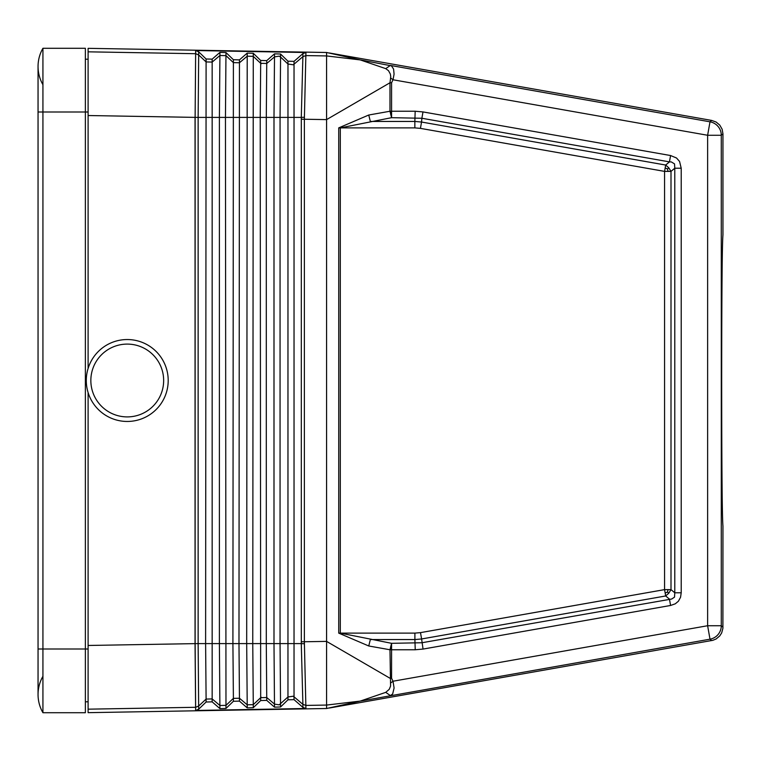 <?xml version="1.0" encoding="UTF-8"?>
<svg xmlns="http://www.w3.org/2000/svg" width="761" height="761" viewBox="0 0 761 761"><rect width="100%" height="100%" fill="white"/><g stroke="black" fill="none" stroke-linecap="round" stroke-linejoin="round"><path stroke-width="1.14" d="M305.922 52.395L304.362 119.239L326.574 119.61L326.574 55.934L360.248 59.91L385.741 68.642L390.364 65.436L710.003 121.817A13.65 13.65 50 0 1 721.285 135.268L722.95 133.86L722.95 234.873C722.179 243.682 721.751 292.224 721.675 380.5C721.751 468.776 722.179 517.318 722.95 526.127L722.902 628.329L721.675 632.905L719.754 635.911L716.12 638.964L712.838 640.324L329.494 707.996L360.248 701.09L326.574 708.51L88.105 712.667L88.105 392.571M385.741 68.642L388.51 70.687L390.345 74.055L390.754 76.785L389.984 82.759L326.574 119.61L326.574 641.39L389.984 678.241L391.573 678.241L391.573 643.321L389.984 649.761L415.23 649.761L414.897 639.554L421.604 638.964L420.491 632.629L664.572 589.623L665.685 595.968L668.805 593.18L671.002 589.623L664.572 589.623L664.572 171.387L671.002 171.387L668.805 167.829L665.685 165.042L664.572 171.387L420.433 128.371L421.546 122.036L414.85 121.446L414.85 127.886L340.31 127.886L391.573 117.679L391.573 111.239L389.984 111.239L391.573 117.679L421.879 118.259L421.546 122.036L665.685 165.042L669.461 161.884L671.335 161.931L674.541 163.9L674.779 168.219L681.209 168.219L679.563 161.456L676.519 158.003L670.574 155.539L669.461 161.884L421.879 118.259L422.992 111.924L415.173 111.239L414.85 121.446L370.341 121.446L368.752 115.016L389.984 111.239L415.173 111.239M198.678 709.309L198.136 643.606L195.12 643.625L195.634 707.292L198.678 706.056L206.098 699.074L206.098 702.013L198.678 709.195L195.634 710.47L305.922 708.491L302.897 707.378L294.031 699.644L287.962 699.806L280.562 706.979L274.502 707.14L266.74 700.377L260.681 700.548L253.27 707.711L247.211 707.882L239.449 701.119L233.389 701.281L225.979 708.453L219.919 708.615L212.157 701.851L206.098 702.013M42.93 676.301A36.404 36.404 0 0 0 42.93 712.715L85.375 712.715L85.375 112L88.105 112L88.105 59.215L85.375 59.215M85.375 701.785L88.105 701.785L88.105 649L42.93 649L42.93 48.285L85.375 48.285L42.93 48.285A36.404 36.404 0 0 0 38.05 66.492A36.404 36.404 0 0 1 42.93 48.285M195.634 710.584L195.054 643.625L195.054 117.375L88.105 115.529L88.105 368.429M88.105 115.529L88.105 48.333L326.574 52.49L360.248 59.91L329.494 53.004L711.668 120.419L716.12 122.036L719.754 125.089L722.122 129.199L722.95 133.86M385.741 692.358L390.364 695.564L392.647 694.013L394.093 688.011L393.009 681.228L390.526 683.112L390.602 685.984L389.223 689.342L385.741 692.358L360.248 701.09L326.574 705.067L326.574 708.51M390.526 683.112L389.984 649.761L391.573 649.761M305.922 708.605L304.362 641.761L326.574 641.39L326.574 704.715M681.209 168.219L681.209 592.79L674.779 592.79L674.531 597.138L671.668 599.021L421.936 642.741L391.573 643.321L340.31 633.114L340.31 127.886L338.721 127.886L368.752 115.016M304.333 643.739L301.28 643.606L301.308 641.761L304.362 641.761L304.362 119.239L301.308 119.239L301.28 117.394L280.058 117.394L280.571 57.046L287.962 64.019L287.962 61.194L280.562 54.021L274.502 53.86L266.74 60.623L260.681 60.452L253.27 53.289L247.211 53.118L239.449 59.881L233.389 59.719L225.979 52.547L219.919 52.385L212.157 59.149L206.098 58.987L198.678 51.805L195.634 50.53L195.634 53.708L88.105 51.824M293.118 64.771L287.972 64.019L293.118 64.771L294.031 64.171L294.031 696.829L302.897 704.363L301.28 643.606L280.058 643.606L280.058 117.394L273.998 117.394L274.502 56.885L266.74 63.477L266.293 117.394L266.293 643.606L273.998 643.606L273.998 117.394L198.136 117.394L198.136 643.606L205.613 643.606L206.098 699.074L212.157 698.921L219.919 705.504L225.979 705.352L233.389 698.379L233.389 701.281M294.031 699.644L294.031 696.829L293.118 696.229L287.962 696.981L287.962 699.806M266.74 60.623L266.74 63.477L260.681 63.315L260.224 117.394L260.681 697.685L266.74 697.523L266.293 643.606L252.757 643.606L253.27 704.657L260.681 697.685L260.681 700.548M239.449 701.119L239.449 698.227L233.389 698.379L232.914 643.606L219.387 643.606L219.387 117.394L219.919 55.496L225.979 55.648L233.389 62.621L232.914 643.606L238.983 643.606L239.449 698.227L247.211 704.81L246.688 643.606L238.983 643.606L239.449 62.773L247.211 56.19L246.688 643.606L252.757 643.606L253.27 56.343L260.681 63.315L260.681 60.452M219.919 708.615L219.387 643.606L205.613 643.606L206.098 58.987M266.74 700.377L266.74 697.523L274.502 704.115L279.201 704.848L287.962 696.981L287.972 64.019L280.571 57.046L280.562 54.021M247.211 707.882L247.211 704.81L253.27 704.657L253.27 707.711M274.502 707.14L273.998 643.606L280.058 643.606L280.562 706.979M305.922 705.437L302.897 704.363L302.897 707.502M304.333 117.261L301.28 117.394L302.888 56.656L305.922 55.563M326.574 56.285L326.574 52.49M195.634 50.53L305.922 52.509L302.897 53.622L294.031 61.356L287.962 61.194M88.105 645.471L195.12 643.625L195.12 117.375L198.136 117.394L198.678 54.944L206.098 61.926L212.157 62.079L212.157 59.149M239.449 59.881L239.449 62.773L233.389 62.621L233.389 59.719M294.031 61.356L294.031 64.171L302.897 56.637L305.912 55.582L326.574 55.934M247.211 53.118L247.211 56.19L253.27 56.343L253.27 53.289M274.502 53.86L274.502 56.885L279.201 56.152L280.562 57.037L279.201 56.152M389.984 649.761L368.752 645.984L370.341 639.554L414.897 639.554L414.897 633.114L338.721 633.114L338.721 127.886M195.12 117.375L195.634 53.708L195.12 117.375M391.573 114.721L390.783 111.239M198.678 51.805L198.678 54.944L195.634 53.708M391.011 113.617L390.716 114.74M665.171 593.057L667.445 592.039L668.805 593.18M389.984 111.239L389.984 82.759L391.573 82.759L391.573 111.239M360.971 60.005L391.468 65.855L393.58 69.061L394.074 74.14L393.009 79.772L390.526 77.888M390.716 646.26L390.783 649.761M423.049 649.076L421.604 638.964L665.685 595.968L669.461 599.126L670.574 605.471L423.049 649.076L415.23 649.761M391.011 647.383L391.573 646.279M668.053 171.387L667.445 168.971L668.805 167.829M667.445 592.039L668.053 589.623M667.445 168.971L665.171 167.953M38.05 649L38.05 694.508A36.404 36.404 0 0 0 42.93 712.715L42.93 649L38.05 649L38.05 112L85.375 112L85.375 48.285M42.93 84.699A36.404 36.404 0 0 1 38.05 66.492L38.05 112M127.249 344.096A36.404 36.404 0 0 0 90.844 380.5A36.404 36.404 0 0 0 127.249 416.904A36.404 36.404 0 0 0 163.653 380.5A36.404 36.404 0 0 0 127.249 344.096M127.249 339.539A40.961 40.961 0 0 0 86.288 380.5A40.961 40.961 0 0 0 127.249 421.461A40.961 40.961 0 0 0 168.2 380.5A40.961 40.961 0 0 0 127.249 339.539M391.573 82.759L393.009 79.772L707.625 135.268L721.285 135.268L721.285 625.732L722.95 627.14M360.971 700.995L710.003 639.183L711.668 640.581M670.574 155.539L422.992 111.924M681.209 592.79L680.553 597.271L678.403 601.228L675.264 603.825L670.574 605.471M711.668 120.419L710.003 121.817L707.625 135.268L707.625 625.732L393.009 681.228L391.573 678.241M368.752 645.984L338.721 633.114M195.606 707.292L88.105 709.176M302.888 704.344L305.912 705.418L326.574 705.067M674.779 592.79L674.779 168.219L671.002 171.387L671.002 589.623L674.779 592.79M414.897 633.114L420.491 632.629M420.433 128.371L414.85 127.886M225.979 52.547L225.456 117.394L225.979 708.453M219.919 52.385L219.919 55.496L212.157 62.079L212.157 701.851M301.308 641.761L301.308 119.239M302.897 53.498L302.897 56.637M261.213 63.753L257.76 60.576M707.625 625.732L710.003 639.183A13.65 13.65 130 0 0 721.285 625.732L707.625 625.732M293.118 696.229L287.972 696.981L279.201 704.848M261.213 697.247L257.76 700.424"/></g></svg>
